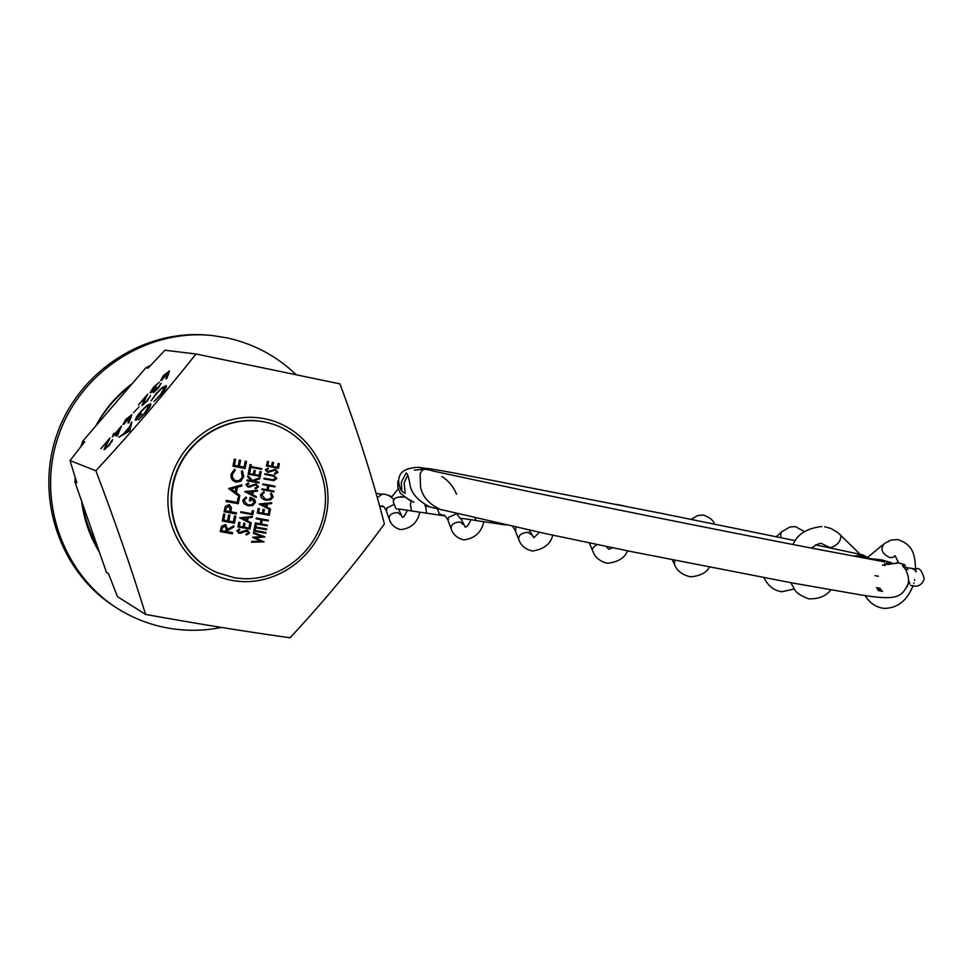 <?xml version="1.0" encoding="UTF-8"?>
<svg xmlns="http://www.w3.org/2000/svg" width="973" height="973" viewBox="0 0 973 973"><rect width="100%" height="100%" fill="white"/><g stroke="black" fill="none" stroke-linecap="round" stroke-linejoin="round"><path stroke-width="1.46" d="M129.944 386.305C116.042 396.899 104.841 409.925 96.315 425.383M82.547 503.819C84.882 518.5 89.662 532.207 96.899 544.965M384.408 523.973C356.057 562.71 324.605 600.645 290.051 637.777C245.476 631.562 197.324 623.778 145.622 614.425C131.319 568.317 114.741 520.433 95.877 470.75C131.708 431.963 165.082 393.043 195.974 353.99L339.93 383.861C357.894 431.927 372.708 478.631 384.408 523.973M169.399 485.162C160.581 529.117 191.109 573.888 233.216 580.601C275.213 587.96 318.341 556.751 326.429 514.109C335.126 471.577 306.799 426.916 264.778 418.791C222.902 410.01 177.573 441.097 169.399 485.162M154.354 391.146L157.821 388.105L161.177 383.228L158.319 388.178L153.126 392.581L153.77 390.538L150.097 392.824L153.479 387.193L159.365 382.194L153.929 387.315L151.338 391.45L156.604 386.84L154.281 391.097L154.865 391.62L154.354 391.146M133.532 412.686L139.224 406.69L133.532 412.686M115.069 433.557L121.54 426.004L117.259 436.026L114.279 435.113L112.26 436.816L113.841 434.98L112.856 434.676L114.084 433.253L115.982 434.092M165.982 385.527L166.347 385.758C166.602 387.193 164.838 390.161 161.044 394.661L154.026 401.484L160.642 394.479L164.717 386.962C163.05 387.181 160.338 389.443 156.556 393.761L151.07 400.84L156.069 393.664L162.54 387.242L166.407 385.904M131.878 422.027L129.81 430.942L118.803 437.278L123.595 433.751L129.871 426.442L131.878 422.027M195.974 353.99L164.923 350.244L148.042 368.159L145.853 367.806L82.778 441.11L84.7 441.766L70.032 460.57L95.877 470.75M150.426 403.637L150.754 403.868C151.058 405.279 149.283 408.295 145.427 412.88L138.288 419.922L144.989 412.722L149.21 405.084C147.422 405.413 144.588 407.796 140.708 412.236L136.621 418.986L141.693 413.732L135.478 420.287C135.077 419.071 136.694 416.31 140.355 411.993L147.178 405.255L150.803 403.965M105.206 448.139L109.049 444.953L112.637 439.614L109.426 445.172L104.002 449.587L107.565 441.487L100.778 448.748L110.058 437.935L105.096 448.054L105.85 448.699M131.537 414.656L129.239 422.075L128.047 423.109L129.883 418.414L122.987 424.325L126.076 419.12L131.732 414.826M143.128 403.941L147.02 400.694L150.547 395.512L147.422 400.876L141.949 405.376L145.269 397.568L138.494 404.817L147.701 394.089L142.995 403.844L143.749 404.488M169.12 370.871L167.101 377.95L165.897 378.996L167.575 374.496L160.594 380.455L163.598 375.408L169.363 371.102M150.584 365.41L145.853 367.806M75.176 477.512L74.945 482.024L106.483 572.452L108.49 573.644L117.453 596.619L145.622 614.425M82.778 441.11L80.978 446.485M70.032 460.57L76.843 482.863L74.945 482.024M130.127 427.767L130.662 427.135L129.871 426.442M130.662 427.135L131.331 424.289L130.54 423.596M129.774 430.978L130.455 428.047L129.652 427.354L124.702 433.119L128.862 430.771L129.652 427.354M136.95 419.266L136.208 420.129M149.185 405.084L150.839 404.33M164.705 386.962L166.432 386.22M112.017 441.584L111.25 440.915M104.67 449.465L105.218 448.164M113.914 435.04L114.863 433.934L114.084 433.253M114.863 433.934L115.86 434.238M120.129 429.421L119.582 428.935L115.507 433.69L117.879 434.858M117.928 434.736L117.38 434.25L119.582 428.935M115.507 433.69L117.38 434.25M123.814 424.313L124.422 423.073M130.504 416.237L131.732 415.459M130.321 418.804L130.808 418.062M131.233 416.955L130.431 416.201M124.362 423.012L128.314 419.655L130.297 416.079L126.466 419.314L124.264 422.939L124.982 423.547L124.325 422.987M142.581 405.242L143.116 403.953M153.941 392.289L154.5 391.292M150.924 392.788L151.496 391.584M168.183 375.031L167.575 374.496M161.421 380.443L162.029 379.227M168.11 372.452L169.363 371.674M168.001 374.873L168.597 373.912M168.828 373.279L168.049 372.428M161.992 379.166L165.982 375.76L168.037 372.379L164.011 375.566L161.871 379.081L162.588 379.689M221.418 627.427C204.561 630.82 187.619 631.173 170.603 628.497C154.135 625.846 138.555 620.433 123.875 612.248C65.884 580.212 36.123 504.659 57.553 438.653C78.533 372.513 146.789 328.169 212.686 335.6L226.964 337.862C253.552 343.712 276.575 355.96 296.06 374.629M114.388 606.434C60.144 571.881 34.651 497.957 56.884 434.578C78.777 371.066 144.6 328.85 208.55 335.223M132.364 383.484C117.076 394.868 104.877 409.049 95.768 426.016M81.623 501.18C83.897 519.582 89.808 536.537 99.38 552.068M518.378 538.507L515.422 531.063L516.067 527.208M456.519 513.635C462.966 521.017 453.892 516.456 476.065 520.579L491.888 522.902L490.976 521.613M450.803 527.853L448.127 520.725L448.602 517.247L456.58 513.853M403.831 497.239C397.093 496.4 393.554 497.969 393.238 501.934C398.006 511.932 390.951 507.055 411.555 510.971L426.563 513.185L425.578 505.851M437.558 508.988L439.188 513.78L443.518 515.483M393.968 499.806C390.173 495.646 386.184 493.798 382.024 494.26L377.305 497.592M388.859 518.086L386.427 511.251L386.853 508.028L393.445 504.756M398.212 488.762L391.462 497.3M391.973 496.729L388.118 495.245M379.579 505.802L382.632 506.398M427.865 469.813L419.035 467.344C405.413 467.575 398.614 472.185 398.65 481.161C399.319 488.118 401.496 492.156 405.169 493.287L404.111 482.936L407.845 475.067M414.389 470.141L425.31 469.205L422.379 470.044L420.129 473.729L420.555 487.169C422.635 497.142 429.665 504.756 441.657 510.022M425.31 469.205L426.077 469.375L425.31 469.205M456.568 494.223C453.369 486.622 448.492 480.723 441.937 476.515M853.601 556.106L862.771 554.902L869.266 558.332M867.466 558.295L862.333 556.288L856.775 556.702M896.741 562.649L898.48 562.929C904.926 564.559 906.678 565.252 903.735 565.021C901.874 564.741 902.287 565.933 904.963 568.573C908.49 574.715 909.427 580.054 907.76 584.615C901.472 597.069 897.313 601.205 857.772 594.369L792.192 582.936L630.808 551.472L545.889 533.691L429.993 507.042C417.818 500.669 411.141 493.165 409.961 484.518C408.769 477.317 407.517 473.474 406.167 472.975L401.314 482.109L401.74 490.733M907.322 568.451L903.479 565.009M898.48 562.929L887.291 564.486M411.153 501.411L400.256 493.177L397.823 487.145L397.848 481.136M405.826 497.69L413.939 502.263M884.737 561.883L817.758 549.307C735.503 533.508 613.476 509.086 525.104 490.745L433.386 471.09L421.309 467.612L424.459 468.986M908.004 584.651L906.495 587.668M875.08 575.627L878.4 576.284M871.419 559.402L866.517 558.247M890.368 563.221L886.719 562.516M882.584 591.377L878.266 590.538M887.85 564.206L884.907 563.622M264.62 422.002C227.439 414.352 186.84 438.92 175.14 476.94C163.063 514.839 182.45 557.991 217.405 572.72L234.25 577.707C274.495 584.773 315.884 555.036 323.875 514.182C332.45 473.45 305.68 430.467 265.532 422.197L264.62 422.002M265.434 422.173L264.169 421.905C227.56 414.401 187.558 438.045 175.262 475.213C162.637 512.272 180.309 555.206 214.096 571.2M236.086 482.097L235.344 481.915C231.963 480.504 230.54 477.925 231.075 474.179L234.675 469.193L235.223 470.312L232.304 474.483L232.425 477.354L234.809 480.431L238.799 480.881L242.265 477.536L241.45 471.491L242.362 470.652L243.846 476.563L240.72 481.319L235.211 481.866M239.394 497.799L238.239 503.722L226.077 501.496L226.295 500.365L237.205 502.372L238.142 497.568L239.394 497.799M235.807 516.189L234.432 523.219L222.282 521.042L223.656 513.987L224.897 514.218L223.741 520.141L227.487 520.81L228.643 514.899L229.896 515.118L228.74 521.042L233.411 521.881L234.566 515.97L235.807 516.189M279.373 463.695L278.473 468.317L266.456 466.018L267.368 461.397L268.597 461.628L267.855 465.459L271.552 466.164L272.294 462.333L273.535 462.576L272.781 466.395L277.402 467.283L278.144 463.452L279.373 463.695L278.473 468.317L266.456 466.018M273.754 480.65L263.938 478.947L264.097 478.157L272.902 479.774L275.554 478.375L273.863 476.271L264.814 474.483L264.96 473.681L273.693 475.383L276.782 478.558L273.754 480.65L263.938 478.947M271.333 493.068L273.158 496.996L270.409 499.915L265.933 500.134L263.342 499.258L261.032 497.203L260.545 494.673L263.744 491.645L264.352 492.411L261.773 494.916L265.24 499.125L268.657 499.429L271.82 497.239L270.506 493.554L271.345 493.056L273.182 497.008L270.433 499.915L264.534 499.769M270.19 510.655L269.29 515.264L257.273 513.075L258.173 508.453L259.414 508.672L258.66 512.503L262.369 513.172L263.111 509.353L264.352 509.572L263.598 513.403L268.22 514.243L268.962 510.424L270.19 510.655L269.29 515.264L257.273 513.063M266.468 529.726L255.68 527.792L255.34 529.531L254.099 529.312L254.938 525.019L256.179 525.238L255.838 526.989L266.626 528.935L266.468 529.726L255.656 527.78L255.34 529.531M264.084 541.912L251.581 542.204L251.739 541.389L260.728 541.28L252.554 537.266L261.664 536.512L253.321 533.326L253.479 532.499L265.057 536.926L255.461 537.874L264.084 541.912L251.581 542.192M261.165 471.808L260.265 476.429L248.188 474.155L249.088 469.509L250.329 469.752L249.575 473.596L253.296 474.289L254.05 470.458L255.291 470.689L254.537 474.532L259.183 475.408L259.925 471.564L261.165 471.808M255.717 484.019L258.526 486.95L255.413 488.933L254.938 488.13L257.286 486.755L255.85 484.895L248.261 487.108L245.828 484.578L248.297 482.803L248.918 483.593L247.069 484.846L248.37 486.293L255.717 484.019M248.273 505.802L243.919 503.661L242.763 500.292L245.853 497.094L246.619 497.872L244.016 500.511L247.47 504.768L251.399 504.902L254.269 502.214L251.375 498.468L250.669 500.961L249.429 500.73L250.085 497.373L251.569 497.738L254.792 499.745L255.498 502.506L252.53 505.571L246.777 505.413M251.046 523.656L239.674 517.806L252.445 516.481L252.275 517.356L248.188 517.782L247.568 520.969L251.216 522.781L251.046 523.656L251.216 522.781L247.543 520.956L248.164 517.77L252.275 517.356L252.421 516.481M246.716 530.139L249.538 533.034L246.412 535.028L245.938 534.238L248.297 532.851L247.008 531.051L239.261 533.265L236.828 530.759L239.297 528.971L239.917 529.762L238.057 531.027L239.37 532.45L246.716 530.139M250.888 524.447L249.988 529.069L237.899 526.904L238.799 522.27L240.051 522.501L239.297 526.332L243.019 527.001L243.773 523.17L245.014 523.389L244.259 527.22L248.906 528.059L249.66 524.228L250.888 524.447M253.539 510.898L252.785 514.729L240.708 512.528L240.854 511.725L251.703 513.708L252.299 510.679L253.539 510.898L252.785 514.729M256.154 497.507L244.782 491.596L257.553 490.319L257.383 491.195L253.296 491.596L252.676 494.795L256.325 496.631L256.154 497.507L256.325 496.631M259.146 482.182L258.988 482.985L246.899 480.711L247.057 479.92L251.448 480.735L247.665 476.843L247.884 475.675L252.566 480.504L260.034 477.634L259.815 478.716L253.552 481.136L259.146 482.182L258.988 482.985M261.761 468.609L261.603 469.4L250.791 467.344L250.45 469.108L249.21 468.877L250.049 464.547L251.289 464.79L250.949 466.554L261.786 468.609L261.64 469.412L250.791 467.344L250.45 469.108L249.21 468.877M265.933 532.426L265.787 533.216L253.758 531.063L253.917 530.273L265.933 532.426L265.787 533.216M267.368 525.116L267.21 525.907L255.194 523.742L255.34 522.951L260.278 523.839L261.092 519.704L256.154 518.804L256.313 518.013L268.329 520.19L268.171 520.981L262.321 519.923L261.518 524.058L267.368 525.116M270.348 509.852L259.049 503.99L271.747 502.7L271.576 503.564L267.514 503.978L266.894 507.164L270.518 508.988L270.348 509.852M274.021 491.085L273.863 491.876L261.846 489.638L262.005 488.835L266.943 489.76L267.745 485.612L262.819 484.688L262.965 483.897L274.982 486.147L274.836 486.938L268.986 485.843L268.171 489.991L274.021 491.085L273.863 491.876L261.846 489.638M275.225 469.351L278.01 472.282L274.909 474.24L274.435 473.45L276.782 472.087L275.286 470.19L267.806 472.404L265.386 469.874L267.843 468.11L268.463 468.901L266.614 470.141L267.916 471.589L275.225 469.351M232.596 532.645L232.377 533.763L220.226 531.611L221.43 526.308L225.614 524.508L227.439 529.361L233.934 525.785L233.666 527.159L227.171 530.747L226.989 531.647L232.596 532.645M236.463 512.832L236.244 513.951L224.082 511.749L225.298 506.483L228.85 504.659L231.452 507.711L230.856 511.81L236.463 512.832L236.244 513.951M239.601 496.68L228.606 488.507L241.912 484.846L241.681 486.062L237.424 487.181L236.33 492.837L239.845 495.464L239.601 496.68L239.845 495.464L236.293 492.837L237.4 487.169L241.681 486.062L241.888 484.846M246.473 461.457L245.099 468.512L232.948 466.201L234.323 459.147L235.575 459.378L234.42 465.313L238.154 466.031L239.309 460.095L240.562 460.326L239.407 466.262L244.065 467.149L245.22 461.226L246.473 461.457M247.592 530.37L249.538 533.034L246.412 535.016M246.522 530.917L245.305 531.003M245.281 530.99L241.195 533.143L238.409 533.022M239.285 528.971L239.917 529.762L238.057 531.027M238.032 531.015L238.908 532.328M250.864 524.447L249.988 529.069M249.964 529.057L237.899 526.904M240.015 522.489L239.297 526.332M244.977 523.389L244.259 527.22M246.874 517.916L242.362 518.366L246.4 520.373L246.874 517.916L242.386 518.378L246.4 520.373M252.761 514.717L240.708 512.528M245.841 497.094L246.619 497.872L244.016 500.511M243.98 500.499L247.3 504.707M251.508 498.504L250.669 500.961L249.429 500.718M251.788 497.811L255.498 502.506L252.53 505.571M252.506 505.559L248.249 505.802M257.517 490.331L257.383 491.195L253.272 491.596L252.676 494.795M252.639 494.783L256.288 496.619M251.983 491.73L247.47 492.168L251.508 494.199L251.983 491.73L247.495 492.18L251.508 494.199M256.252 484.153L258.526 486.95L255.4 488.92M255.887 484.907L254.306 484.882M254.281 484.882L250.195 486.999L247.714 486.962M248.285 482.803L248.918 483.593L247.069 484.846M247.033 484.834L248.042 486.208M258.952 482.973L246.899 480.711M247.884 475.688L252.566 480.504M259.998 477.646L259.815 478.716L253.552 481.136M261.141 471.796L260.265 476.429M260.241 476.429L248.188 474.155M250.304 469.74L249.575 473.596M255.254 470.689L254.537 474.532M251.265 464.778L250.949 466.554M253.321 533.326L261.664 536.512M265.033 536.914L255.461 537.874M255.437 537.862L264.06 541.9M265.751 533.204L253.758 531.063M255.315 529.531L254.099 529.312M256.142 525.238L255.838 526.989M266.59 528.923L266.432 529.713M267.332 525.116L267.21 525.907L255.194 523.742M261.068 519.691L256.154 518.804M268.305 520.178L268.171 520.981M268.147 520.969L262.321 519.923M262.296 519.91L261.518 524.058M259.377 508.672L258.66 512.503M264.315 509.572L263.598 513.403M271.722 502.7L271.576 503.564M271.552 503.552L267.49 503.965L266.894 507.164M266.87 507.152L270.518 508.988L270.324 509.84M266.213 504.111L261.725 504.549L265.726 506.568L266.213 504.111L261.749 504.561L265.726 506.568M263.732 491.645L264.352 492.411M264.315 492.399L261.773 494.916M261.749 494.904L265.082 499.076M262.819 484.688L267.745 485.612M274.958 486.147L274.8 486.938L268.949 485.843L268.171 489.991M273.608 476.198L264.814 474.483M273.851 475.432L276.782 478.558L273.729 480.638M275.614 469.436L278.01 472.282M277.986 472.27L274.909 474.228M275.018 470.129L273.814 470.202M273.79 470.19L267.806 472.404M267.83 468.11L268.463 468.901M268.426 468.889L266.59 470.141L267.648 471.528M268.572 461.628L267.855 465.459M273.498 462.564L272.781 466.395M232.571 532.645L232.352 533.763L220.226 531.599M225.687 524.532L227.439 529.361M233.909 525.797L233.666 527.159M233.642 527.147L227.171 530.747M227.147 530.735L226.989 531.647M225.164 525.566L222.124 528.351L221.662 530.699L225.748 531.428L226.21 529.154L224.787 525.469L222.148 528.363L221.686 530.711M235.782 516.189L234.432 523.219L222.282 521.029M224.872 514.206L223.741 520.141M229.859 515.118L228.74 521.042M236.22 513.939L224.094 511.737M229.494 504.829L231.452 507.711L230.856 511.81M228.606 505.765L225.967 508.563L225.529 510.837L229.616 511.591L230.066 509.414L228.606 505.765L226.004 508.563L225.554 510.849M239.358 497.799L238.239 503.722M238.203 503.71L226.089 501.484M236.062 487.534L230.966 488.872L235.198 491.997L236.062 487.534L230.99 488.884L235.198 491.997M234.663 469.205L235.223 470.312L232.279 474.471L232.182 476.186L233.423 479.3L235.721 480.82M242.35 470.664L243.846 476.563M243.822 476.551L240.72 481.319L236.062 482.085M246.437 461.457L245.099 468.512L232.948 466.201M235.539 459.378L234.42 465.313M240.526 460.326L239.407 466.262M811.36 548.079C817.271 543.907 820.932 542.545 822.343 543.968L830.261 547.75C837.437 545.512 840.964 541.377 840.842 535.332L839.76 534.262M831.112 589.906L830.31 590.392M915.763 570.166C914.681 557.043 914.888 545.318 897.799 539.553L891.037 540.088L884.615 543.372C879.86 548.796 881.635 553.564 889.93 557.663L892.934 557.371L894.868 555.887M709.451 567.21C706.216 572.866 699.867 576.065 690.392 576.807C682.097 574.848 676.758 570.664 674.35 564.231L674.739 560.351M714.377 524.046C713.525 520.421 709.828 517.405 703.309 514.997L697.459 515.617L691.268 519.375M794.236 588.993L782.024 591.73C774.313 590.745 768.451 586.342 764.437 578.534L763.927 577.682M804.525 531.684L795.391 526.624L790.027 526.952L781.574 531.83L780.614 534.518L781.124 537.716M627.463 550.791C625.019 557.736 618.39 561.908 607.59 563.306C600.122 561.616 595.208 557.614 592.861 551.302C591.693 548.979 593.165 546.729 597.252 544.552M552.761 535.162C550.694 543.992 543.895 549.283 532.389 551.046C525.408 549.404 520.871 545.561 518.779 539.541C518.293 535.272 521.419 532.863 528.169 532.304L531.112 534.615M476.065 520.579L474.885 517.94M411.555 510.971L410.399 504.428L411.117 501.399M483.861 521.723C481.392 532.486 474.702 538.531 463.793 539.869C457.225 538.251 453.017 534.566 451.156 528.801C450.73 524.727 453.698 522.452 460.083 521.99L463.039 524.313M419.801 512.187C417.575 522.452 411.299 528.266 400.961 529.628C394.929 528.205 391 524.654 389.176 518.962C388.799 515.07 391.645 512.917 397.689 512.528L400.657 514.863M876.43 587.619L880.37 588.373M909.913 583.63L908.113 583.289M881.465 590.052L877.354 589.261L881.465 590.052M908.393 581.818L909.573 582.049M916.371 571.698L915.508 571.552L915.289 569.983L916.371 571.698L915.325 569.996M885.15 565.556L882.462 565.021M905.352 569.108L907.918 569.716M884.408 563.878L886.658 564.328M149.441 405.242L150.231 405.936M165.009 387.157L165.799 387.862M111.311 441L112.029 441.62M105.169 448.127L105.838 448.699M130.418 416.164L131.197 416.858M143.08 403.917L143.736 404.5M161.932 379.142L162.564 379.701M168.037 372.379L168.803 373.073M907.541 567.758L915.557 569.01L913.44 569.546M910.339 585.235C917.296 587.631 921.93 585.466 924.253 578.765C921.881 570.385 919.059 567.174 915.775 569.132M830.808 589.857C826.077 596.157 818.682 599.137 808.612 598.821C800.743 595.841 796.084 592.752 794.637 589.541L790.818 582.681M793.007 544.539C797.252 534.274 806.86 528.266 821.808 526.49M824.654 526.746L831.027 528.509L837.875 532.596L860.193 554.342M865.143 595.512C869.692 603.151 875.98 607.432 884.007 608.344C897.337 608.417 907.043 600.84 913.112 585.612M898.699 562.99L895.172 555.851L892.934 557.371M882.547 545.075L867.88 557.152M913.781 583.545L913.988 582.851M914.608 580.358L914.766 579.592M672.416 559.889L673.827 563.039M781.355 532.146L776.259 536.707M612.382 547.69L609.183 549.271M624.131 505.911L617.04 504.501M605.911 546.352L608.903 549.234M589.334 542.898L592.387 550.183M539.358 532.28L533.958 537.655M529.3 530.103L533.739 537.631M506.155 525.019L491.888 522.902M512.698 526.466L515.033 530.163M403.698 497.118L400.438 496.704M470.944 519.825C468.718 524.593 466.845 527.013 465.337 527.074M442.788 515.532L445.087 515.885M460.728 518.232L465.179 527.05M442.083 515.471L426.563 513.185M442.824 515.532C443.797 514.218 445.452 515.666 447.787 519.898M407.407 510.363C404.877 515.52 403.236 517.855 402.469 517.368M382.17 494.26L376.113 493.396M381.866 506.471L383.824 506.763M398.565 509.037L402.36 517.356M387.911 495.16L388.762 495.281M381.173 506.398L379.677 506.179M381.951 506.471C382.693 505.182 384.092 506.519 386.135 510.484M429.689 506.957L424.714 505.619M420.579 467.831C431.453 468.694 436.439 469.837 454.999 473.158L661.968 513.476L795.415 540.684M815.642 544.892L862.771 554.902L869.327 558.332M891.84 562.856L881.818 559.889L866.773 558.295"/></g></svg>
